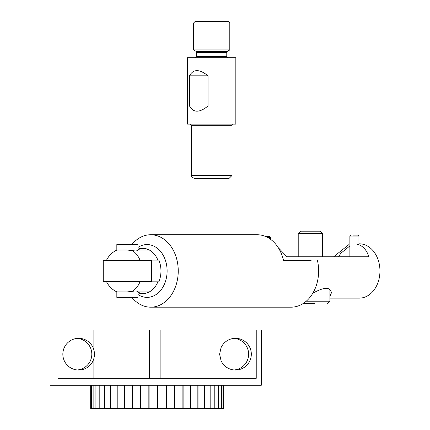 <?xml version="1.0" encoding="UTF-8"?>
<svg xmlns="http://www.w3.org/2000/svg" width="430" height="430" viewBox="0 0 430 430"><rect width="100%" height="100%" fill="white"/><g stroke="black" fill="none" stroke-linecap="round" stroke-linejoin="round"><path stroke-width="0.64" d="M349.875 256.785L349.875 236.054L358.926 236.054L358.926 244.025L357.19 244.175C362.818 245.702 366.704 249.905 368.843 256.785L286.955 256.785L278.28 247.701M333.626 256.785L348.983 244.536M265.778 236.564L269.798 236.564L265.778 236.564M353.433 235.145L358.023 235.145L353.433 235.145M298.216 256.785L298.216 233.522L322.36 233.522L322.36 256.785M322.36 233.522L320.044 231.206L300.532 231.206L298.216 233.522M358.926 243.81L359.303 243.81A27.16 20.651 90 0 1 379.953 270.97A27.16 20.651 90 0 1 359.303 298.13L329.907 298.13M312.809 293.244C324.182 286.848 330.385 286.724 331.417 292.868L329.907 296.297M304.064 303.634L314.454 303.634M311.105 260.408L283.515 260.408A36.217 27.531 -90 0 0 257.183 234.753L150.72 234.753A36.217 27.531 -90 0 0 131.881 244.562M317.431 260.408A36.217 27.531 90 0 1 291.099 307.181L150.72 307.181A36.217 27.531 -90 0 0 177.052 260.408A36.217 27.531 -90 0 0 150.72 234.753M131.881 297.377A36.217 27.531 -90 0 0 150.72 307.181M109.8 260.107L158.863 260.107A22.752 17.297 90 0 1 158.863 281.833L106.597 281.833C108.887 286.407 112.327 289.761 116.917 291.9L126.78 291.943L132.375 291.352C135.697 290.75 137.552 290.949 137.928 291.943L148.957 291.943A22.634 17.205 90 0 1 142.486 293.604A22.634 17.205 90 0 1 137.955 292.803M137.955 249.137A22.634 17.205 90 0 1 142.486 248.336A22.634 17.205 90 0 1 148.957 249.997L137.928 249.997C137.557 250.991 135.708 251.19 132.375 250.588L126.78 249.997L116.917 250.04C112.327 252.179 108.887 255.533 106.592 260.102M126.286 249.997L126.78 249.997M126.78 291.943L126.286 291.943M137.955 281.532L137.955 281.833L116.831 281.833L116.831 281.532M151.537 281.532L103.248 281.532L103.248 260.408L151.537 260.408L151.537 281.532M116.831 260.408L116.831 260.107L137.955 260.107L137.955 260.408M116.831 291.857L116.831 297.377L137.955 297.377L137.955 291.943M137.955 249.997L137.955 244.562L116.831 244.562L116.831 250.077M230.802 124.109L187.544 124.109L187.544 57.717L235.833 57.717L235.833 124.109L230.802 124.109M208.039 106C199.429 112.918 193.258 112.918 189.528 106L189.528 75.82C193.258 68.902 199.429 68.902 208.039 75.82L208.039 106L189.528 106M189.528 75.82L208.039 75.82M194.333 178.428L229.04 178.428L232.06 175.413L191.318 175.413L191.812 177.069L194.333 178.428M226.024 49.934L193.581 49.934L195.994 51.331L227.379 51.331L229.797 49.934L226.024 49.934M229.797 23.01L228.287 21.5L195.091 21.5L193.581 23.01L229.797 23.01L229.797 49.934M57.937 330.036L50.047 330.036L50.047 385.264L261.3 385.264L261.3 330.036L256.232 330.036L256.232 378.319L57.937 378.319L57.937 330.036L93.111 330.036L93.111 347.671C94.89 352.009 94.89 356.346 93.111 360.684L93.111 378.319M93.111 360.684A15.845 15.829 -90 0 1 62.844 354.18A15.845 15.829 -90 0 1 93.111 347.671M93.111 330.036L149.468 330.036L149.468 378.319M160.132 378.319L160.132 330.036L149.468 330.036M160.132 330.036L256.232 330.036M221.052 330.036L221.052 347.671A15.845 15.829 -90 0 1 251.319 354.18A15.845 15.829 -90 0 1 221.052 360.684L221.052 378.319M77.33 369.967A15.845 15.829 90 0 0 91.81 354.18A15.845 15.829 90 0 0 77.33 338.394M234.135 369.967A15.845 15.829 90 0 0 248.621 354.18A15.845 15.829 90 0 0 234.135 338.394M221.052 360.684L219.601 354.18L221.052 347.671M166.179 385.264L166.179 408.5L157.762 408.5L157.762 385.264M223.476 385.264L223.476 408.5L222.993 408.5L222.993 385.264M222.96 385.264L222.96 408.5L221.385 408.5L221.385 385.264M221.326 385.264L221.326 408.5L218.682 408.5L218.682 385.264M90.692 385.264L90.692 408.5L90.692 385.264M218.585 385.264L218.585 408.5L214.919 408.5L214.919 385.264M91.316 385.264L91.316 408.5L90.692 408.5M93.068 385.264L93.068 408.5L91.316 408.5M91.348 408.5L91.348 385.264M214.796 385.264L214.796 408.5L210.168 408.5L210.168 385.264M95.911 385.264L95.911 408.5L93.068 408.5M93.133 408.5L93.133 385.264M210.017 385.264L210.017 408.5L204.508 408.5L204.508 385.264M99.803 385.264L99.803 408.5L95.911 408.5M96.008 408.5L96.008 385.264M204.336 385.264L204.336 408.5L198.036 408.5L198.036 385.264M104.673 385.264L104.673 408.5L99.803 408.5M99.927 408.5L99.927 385.264M197.843 385.264L197.843 408.5L190.866 408.5L190.866 385.264M110.44 385.264L110.44 408.5L104.673 408.5M104.829 408.5L104.829 385.264M190.651 385.264L190.651 408.5L183.115 408.5L183.115 385.264M117.008 385.264L117.008 408.5L110.44 408.5M110.618 408.5L110.618 385.264M182.89 385.264L182.89 408.5L174.924 408.5L174.924 385.264M124.259 385.264L124.259 408.5L117.008 408.5M117.207 408.5L117.207 385.264M174.682 385.264L174.682 408.5L166.421 408.5L166.421 385.264M132.075 385.264L132.075 408.5L124.259 408.5M124.48 408.5L124.48 385.264M140.314 385.264L140.314 408.5L132.075 408.5M132.306 408.5L132.306 385.264M148.845 385.264L148.845 408.5L140.314 408.5M140.556 408.5L140.556 385.264M157.514 385.264L157.514 408.5L148.845 408.5M149.092 408.5L149.092 385.264M267.643 237.473L270.701 237.473L269.798 236.564M329.907 289.342L329.907 301.22L306.23 301.22M137.955 294.518A26.407 20.076 -90 0 0 147.038 297.377A26.407 20.076 -90 0 0 166.566 264.826A26.407 20.076 -90 0 0 137.955 247.422M157.891 260.107A22.634 17.205 -90 0 0 142.798 248.336A22.634 17.205 -90 0 0 137.955 249.25M137.955 292.69A22.634 17.205 -90 0 0 142.798 293.604A22.634 17.205 -90 0 0 157.891 281.833M139.992 260.107A22.634 17.205 -90 0 0 132.375 250.588M132.375 291.352A22.634 17.205 -90 0 0 139.992 281.833M196.601 56.507L196.601 52.374L226.777 52.374L226.777 56.507L196.601 56.507L195.392 57.717M191.318 175.413L191.318 125.313L232.06 125.313L232.06 175.413M270.701 239.424L270.701 237.473M358.926 236.054L358.023 235.145M349.875 236.054L350.778 235.145M349.875 245.912L340.77 253.34L338.555 256.785M329.907 301.22L327.488 303.634M142.652 248.336L137.955 249.54M137.955 292.4L142.652 293.604M142.798 248.336L142.486 248.336M142.798 293.604L142.486 293.604M226.777 56.507L227.986 57.717M196.601 52.374L195.994 51.331M226.777 52.374L227.379 51.331M191.318 125.313L190.108 124.109M232.06 125.313L233.264 124.109M193.581 23.01L193.581 49.934"/></g></svg>

